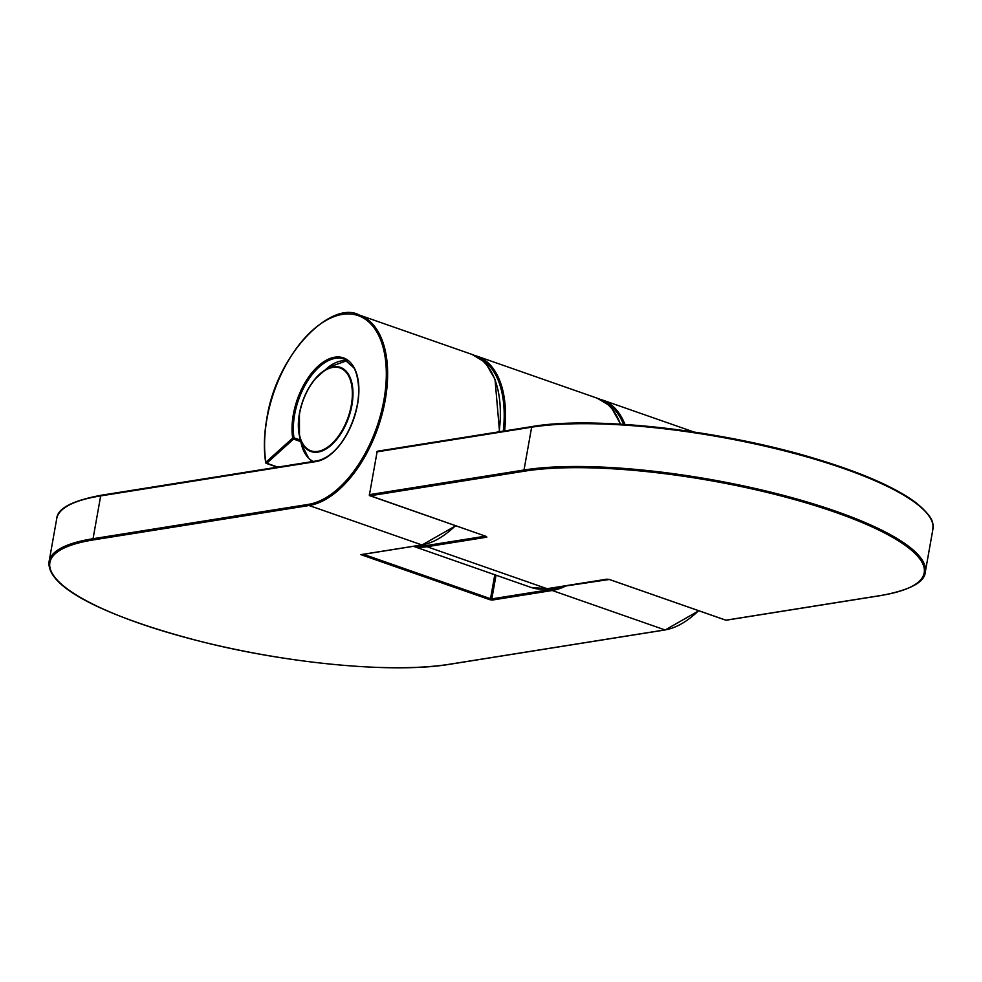<?xml version="1.0" encoding="UTF-8"?>
<svg xmlns="http://www.w3.org/2000/svg" width="982" height="982" viewBox="0 0 982 982"><rect width="100%" height="100%" fill="white"/><g stroke="black" fill="none" stroke-linecap="round" stroke-linejoin="round"><path stroke-width="1.47" d="M317.051 460.914A0.933 0.749 80.9 0 0 316.744 460.889C336.004 457.109 352.133 431.54 357.387 404.351C361.155 384.195 355.484 369.293 353.581 367.563L343.884 359.019A53.617 29.337 -70.7 0 0 294.625 414.662A53.617 29.337 -70.7 0 0 293.974 437.849L292.685 438.082A54.55 29.853 109.3 0 1 293.336 414.502A54.55 29.853 109.3 0 1 334.739 357.202A54.55 29.853 109.3 0 1 357.571 404.253A54.55 29.853 109.3 0 1 316.155 461.552L100.68 495.898A226.106 53.544 -169.9 0 0 56.723 518.705L49.1 561.508A226.106 53.544 10.1 0 1 93.057 538.713L100.68 495.898A0.933 0.749 80.9 0 1 101.269 495.235C72.165 500.697 57.324 508.516 56.723 518.705M300.443 440.108L293.974 437.849L293.544 439.077L292.685 438.082L265.889 462.252L266.748 463.246L265.889 462.252A99.305 54.341 -70.7 0 1 266.981 418.7A99.305 54.341 -70.7 0 1 342.374 314.4A99.305 54.341 -70.7 0 1 383.913 400.055A99.305 54.341 -70.7 0 1 308.532 504.355A0.933 0.749 80.9 0 0 309.109 505.509L93.634 539.867A225.173 53.323 -169.9 0 0 138.965 623.189A225.173 53.323 -169.9 0 0 449.461 664.249L664.949 629.904A100.238 54.845 -70.7 0 0 698.509 610.657M566.405 585.689A100.238 54.845 109.3 0 1 552.228 590.501L492.387 600.039L489.822 599.695L360.885 554.634L421.83 544.912A100.238 54.845 -70.7 0 0 455.39 525.665M503.275 431.159A99.305 54.341 -70.7 0 0 479.572 358.307M474.515 355.435L477.142 356.221A100.238 54.845 109.3 0 1 504.601 430.938M416.847 545.783A99.305 54.341 -70.7 0 0 426.409 545.562L485.403 536.16M609.221 579.417L725.882 620.182L880.424 595.546A225.173 53.323 -169.9 0 0 835.093 512.211A225.173 53.323 -169.9 0 0 524.597 471.164L370.054 495.8L486.446 536.491L486.827 537.179L426.986 546.716A100.238 54.845 109.3 0 1 413.741 546.274M413.459 546.323L531.078 587.445A100.238 54.845 -70.7 0 0 547.072 588.697L426.986 546.716A0.933 0.749 -99.1 0 1 426.409 545.562M620.403 424.163A100.238 54.845 -70.7 0 0 597.228 398.201L608.189 404.768L612.068 408.843L620.636 424.175M547.661 588.599A0.933 0.749 -99.1 0 1 547.072 588.697L606.913 579.159L609.478 579.49M524.597 471.164A0.933 0.749 -99.1 0 1 524.007 470.01A226.106 53.544 10.1 0 1 777.241 493.774A226.106 53.544 10.1 0 1 925.277 572.113L932.9 529.31A226.106 53.544 -169.9 0 0 784.864 450.971A226.106 53.544 -169.9 0 0 531.643 427.195L377.1 451.843L369.465 494.646L524.007 470.01L531.643 427.195A0.933 0.749 -99.1 0 1 532.539 426.569A225.173 53.323 10.1 0 1 759.368 444.195A225.173 53.323 10.1 0 1 928.1 514.764M725.612 620.084L725.882 620.182A0.933 0.749 80.9 0 0 726.471 620.096M932.9 529.31C932.753 523.799 935.748 519.306 915.997 502.723C895.007 487.097 860.588 472.146 812.752 457.882C719.794 429.932 593.631 415.865 532.232 426.532L377.689 451.168A0.933 0.933 0 0 0 376.916 451.929L377.1 451.843A0.933 0.749 -99.1 0 1 377.996 451.204M880.424 595.546A0.933 0.749 80.9 0 0 880.731 595.583C909.835 590.121 924.676 582.301 925.277 572.113M369.453 494.903L369.293 494.744A0.933 0.933 0 0 0 369.895 495.787L370.054 495.8A0.933 0.749 -99.1 0 1 369.465 494.646L377.051 452.076M486.446 536.491L369.674 495.517M486.827 537.179A0.933 0.749 -99.1 0 1 486.262 536.454L486.176 536.393M499.126 431.81A100.238 54.845 -70.7 0 0 471.986 354.416L482.948 360.995L486.827 365.058L495.038 379.445L499.531 431.749M455.476 525.701A99.305 54.341 109.3 0 1 448.05 532.207M422.42 544.814A0.933 0.749 -99.1 0 1 421.83 544.912L309.109 505.509A100.238 54.845 109.3 0 0 385.202 400.226A100.238 54.845 109.3 0 0 359.265 315.013C331.855 299.805 276.629 353.139 266.797 418.798C263.998 434.805 263.642 449.425 265.705 462.645A0.933 0.933 0 0 0 266.318 463.381L277.206 467.187M623.533 424.359A99.305 54.341 -70.7 0 0 604.814 402.092M693.906 431.994L602.383 400.005A100.238 54.845 109.3 0 1 624.982 424.445M300.787 441.618L293.544 439.077L266.748 463.246L277.783 467.101M101.576 495.272A0.933 0.749 80.9 0 0 101.269 495.235L316.744 460.889A0.933 0.749 80.9 0 0 316.155 461.552M449.461 664.249A0.933 0.749 80.9 0 0 449.768 664.274L665.256 629.928A0.933 0.749 80.9 0 1 664.949 629.904L552.228 590.501A0.933 0.749 -99.1 0 1 551.651 589.347A99.305 54.341 -70.7 0 0 561.692 586.438M93.634 539.867A0.933 0.749 80.9 0 1 93.057 538.713L308.532 504.355M698.595 610.681A99.305 54.341 109.3 0 1 691.168 617.199M496.033 575.194L491.81 598.885L551.651 589.347M363.45 554.302L490.521 598.713L494.793 574.752M49.1 561.508C45.7 588.267 110.806 618.525 202.979 642.044C290.991 664.139 395.427 673.517 449.768 664.274A0.933 0.749 80.9 0 0 450.051 664.163M492.387 600.039A0.933 0.749 -99.1 0 1 491.81 598.885L490.521 598.713L489.822 599.695M312.853 461.503A53.617 29.337 109.3 0 1 308.397 457.943M312.841 461.515L308.765 458.434L301.265 443.68A53.335 29.19 -70.7 0 0 313.172 461.454M351.9 405.271A44.558 24.378 109.3 0 1 325.779 449.167A44.558 24.378 109.3 0 1 299.485 436.02A44.558 24.378 109.3 0 1 299.424 413.631A44.558 24.378 109.3 0 1 321.752 372.362A44.558 24.378 109.3 0 1 351.9 405.271M299.596 413.496A43.908 24.022 -70.7 0 0 317.972 451.376A43.908 24.022 -70.7 0 0 351.298 405.259A43.908 24.022 -70.7 0 0 332.935 367.378A43.908 24.022 -70.7 0 0 299.596 413.496M342.374 360.762A53.617 29.337 109.3 0 1 347.174 360.627M347.481 360.836A53.335 29.19 -70.7 0 0 327.914 367.477L314.829 379.224C307.133 388.749 302.002 400.202 299.424 413.594L299.485 436.02L301.265 443.68M477.142 356.221L597.228 398.201M531.078 587.445L547.379 588.721L609.331 579.478L725.735 620.17A0.933 0.933 0 0 0 726.189 620.219L880.731 595.583M455.722 525.787L422.137 544.936L361.413 554.621M602.383 400.005L599.769 399.22M471.986 354.416L359.265 315.013M698.84 610.767L665.256 629.928M347.137 360.615L327.914 367.477"/></g></svg>
